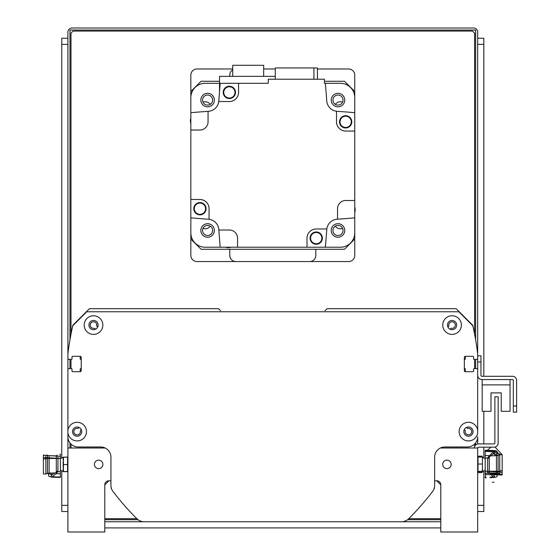 <?xml version="1.0" encoding="UTF-8"?>
<svg xmlns="http://www.w3.org/2000/svg" width="560" height="560" viewBox="0 0 560 560"><rect width="100%" height="100%" fill="white"/><g stroke="black" fill="none" stroke-linecap="round" stroke-linejoin="round"><path stroke-width="0.84" d="M466.466 427.448L467.243 428.232A0.616 0.616 0 0 0 467.803 428.4A3.276 3.276 0 0 1 471.723 431.389A3.276 3.276 0 0 1 468.23 434.882A3.276 3.276 0 0 1 465.241 430.962A0.616 0.616 0 0 0 465.073 430.402L464.408 429.744A0.616 0.616 0 0 0 464.282 429.646M477.673 394.73L477.673 369.635A1.022 1.022 0 0 0 476.644 368.613L474.187 368.613L476.644 368.613M465.99 371.686A0.616 0.616 0 0 1 465.381 371.07L465.381 369.215A0.616 0.616 0 0 0 464.863 368.613A0.616 0.616 0 0 1 464.352 368.004M464.352 359.996A0.616 0.616 0 0 1 464.863 359.387A0.616 0.616 0 0 0 465.381 358.785L465.381 356.93A0.616 0.616 0 0 1 465.99 356.314M473.571 356.93L473.571 358.778L473.571 356.93A0.616 0.616 0 0 0 472.955 356.314L465.381 356.314A1.022 1.022 0 0 0 464.352 357.343L464.352 370.657A1.022 1.022 0 0 0 465.381 371.686L472.955 371.686A0.616 0.616 0 0 0 473.571 371.07L473.571 369.222A0.616 0.616 0 0 1 474.187 368.613M474.187 359.387L476.644 359.387L474.187 359.387A0.616 0.616 0 0 1 473.571 358.778M476.644 359.387A1.022 1.022 0 0 0 477.673 358.365L477.673 353.759A0.616 0.616 0 0 0 477.666 353.682A286.832 286.832 0 0 0 472.836 325.493A0.616 0.616 0 0 0 472.668 325.192L456.155 308.686L327.082 308.686L325.038 310.73M220.549 310.73L218.498 308.686L89.425 308.686L72.912 325.192A0.616 0.616 0 0 0 72.751 325.493A286.832 286.832 0 0 0 67.921 353.682A0.616 0.616 0 0 0 67.914 353.759L67.914 358.365L67.914 353.759A286.832 286.832 0 0 1 72.744 325.78L86.765 311.759L458.822 311.759L472.843 325.78A286.832 286.832 0 0 1 477.673 353.759M68.936 359.387L71.4 359.387L68.936 359.387A1.022 1.022 0 0 1 67.914 358.365M79.59 356.314A0.616 0.616 0 0 1 80.206 356.93L80.206 358.785A0.616 0.616 0 0 0 80.717 359.387A0.616 0.616 0 0 1 81.228 359.996M81.228 368.004A0.616 0.616 0 0 1 80.717 368.613A0.616 0.616 0 0 0 80.206 369.215L80.206 371.07A0.616 0.616 0 0 1 79.59 371.686M72.009 371.07L72.009 369.222L72.009 371.07A0.616 0.616 0 0 0 72.625 371.686L80.206 371.686A1.022 1.022 0 0 0 81.228 370.657L81.228 357.343A1.022 1.022 0 0 0 80.206 356.314L72.625 356.314A0.616 0.616 0 0 0 72.009 356.93L72.009 358.778A0.616 0.616 0 0 1 71.4 359.387M71.4 368.613L68.936 368.613L71.4 368.613A0.616 0.616 0 0 1 72.009 369.222M68.936 368.613A1.022 1.022 0 0 0 67.914 369.635L67.914 394.73M81.305 429.646A0.616 0.616 0 0 0 81.179 429.744L80.514 430.402A0.616 0.616 0 0 0 80.346 430.962A3.276 3.276 0 0 1 77.35 434.882A3.276 3.276 0 0 1 73.864 431.389A3.276 3.276 0 0 1 77.784 428.4A0.616 0.616 0 0 0 78.344 428.232L79.121 427.448M447.895 327.04A0.616 0.616 0 0 0 448.021 326.942L448.679 326.284A0.616 0.616 0 0 0 448.847 325.724A3.276 3.276 0 0 1 451.843 321.804A3.276 3.276 0 0 1 455.329 325.29A3.276 3.276 0 0 1 451.409 328.286A0.616 0.616 0 0 0 450.856 328.454L450.191 329.112A0.616 0.616 0 0 0 450.093 329.245M95.494 329.245A0.616 0.616 0 0 0 95.396 329.112L94.731 328.454A0.616 0.616 0 0 0 94.178 328.286A3.276 3.276 0 0 1 90.251 325.29A3.276 3.276 0 0 1 93.744 321.804A3.276 3.276 0 0 1 96.74 325.724A0.616 0.616 0 0 0 96.908 326.284L97.566 326.942A0.616 0.616 0 0 0 97.692 327.04M448.021 326.942L448.679 326.284L448.021 326.942L448.679 326.284L448.021 326.942L448.679 326.284L448.021 326.942L448.679 326.284L448.021 326.942L448.679 326.284L448.021 326.942L448.679 326.284L448.021 326.942L448.679 326.284L448.021 326.942L448.679 326.284L448.021 326.942L448.679 326.284L448.021 326.942L448.679 326.284L448.021 326.942L448.679 326.284L448.784 325.136M448.791 325.269L448.924 324.128M96.663 324.128L96.908 326.284L97.566 326.942M96.6 323.932L96.803 325.017M96.74 325.724L96.803 325.073L96.74 325.724M477.673 368.613L477.673 432.985A9.324 9.324 0 0 1 463.4 439.446A9.324 9.324 0 0 1 463.4 423.78A9.324 9.324 0 0 1 477.673 430.234L477.673 369.635M67.914 369.635L67.914 430.234A9.324 9.324 0 0 1 77.826 422.317A9.324 9.324 0 0 1 86.457 431.613A9.324 9.324 0 0 1 77.826 440.909A9.324 9.324 0 0 1 67.914 432.985L67.914 436.73A10.241 10.241 0 0 0 78.155 446.978L100.695 446.978A10.241 10.241 0 0 1 110.936 457.219L110.936 485.331A10.241 10.241 0 0 0 113.036 491.54A266.343 266.343 0 0 0 136.899 518.77A10.241 10.241 0 0 0 144.13 521.759L401.457 521.759A10.241 10.241 0 0 0 408.681 518.77A266.343 266.343 0 0 0 432.544 491.54A10.241 10.241 0 0 0 434.644 485.331L434.644 457.219A10.241 10.241 0 0 1 444.892 446.978L467.425 446.978A10.241 10.241 0 0 0 477.673 436.73L477.673 443.982M461.384 325.073A9.324 9.324 0 0 1 447.398 333.144A9.324 9.324 0 0 1 447.398 317.002A9.324 9.324 0 0 1 461.384 325.073M102.844 325.073A9.324 9.324 0 0 1 88.865 333.144A9.324 9.324 0 0 1 88.865 317.002A9.324 9.324 0 0 1 102.844 325.073M456.673 325.073A4.613 4.613 0 0 0 449.757 321.083A4.613 4.613 0 0 0 449.757 329.063A4.613 4.613 0 0 0 456.673 325.073M473.06 431.613A4.613 4.613 0 0 0 466.144 427.616A4.613 4.613 0 0 0 466.144 435.603A4.613 4.613 0 0 0 473.06 431.613M81.746 431.613A4.613 4.613 0 0 0 74.83 427.616A4.613 4.613 0 0 0 74.83 435.603A4.613 4.613 0 0 0 81.746 431.613M105.161 448L67.914 448L67.914 32.095A4.095 4.095 0 0 1 72.009 28L473.571 28A4.095 4.095 0 0 1 477.673 32.095L477.673 375.27A4.305 4.305 0 0 0 481.971 379.568L512.498 379.568A0.819 0.819 0 0 1 513.317 380.387L513.317 412.146L516.6 412.146L516.6 380.387A4.095 4.095 0 0 0 512.498 376.292L481.971 376.292A1.022 1.022 0 0 1 480.949 375.27L480.949 355.803L477.673 355.803M98.133 325.073A4.613 4.613 0 0 0 91.217 321.083A4.613 4.613 0 0 0 91.217 329.063A4.613 4.613 0 0 0 98.133 325.073M474.39 448A4.095 4.095 0 0 1 478.492 443.905L493.857 443.905A1.022 1.022 0 0 0 494.879 442.876L494.879 396.781L498.155 396.781L498.155 443.086A4.095 4.095 0 0 1 494.06 447.181L478.695 447.181A1.022 1.022 0 0 0 477.694 448L477.673 448A1.022 1.022 0 0 0 477.673 448.203M482.181 379.568L482.181 411.327L490.987 411.327L490.987 392.889L501.235 392.889L501.235 411.327L510.041 411.327L510.041 379.568M136.899 518.77A10.241 10.241 0 0 0 144.13 521.759L226.695 521.759M111.195 487.62A1.022 1.022 0 0 0 111.356 488.572A409.759 409.759 0 0 0 111.559 488.845M434.028 488.845A409.759 409.759 0 0 0 434.231 488.572A1.022 1.022 0 0 0 434.385 487.62M316.841 521.759L401.457 521.759A10.241 10.241 0 0 0 408.681 518.77M434.644 480.781L436.695 480.781A4.095 4.095 0 0 1 440.79 484.876L436.695 480.781L440.79 484.876L436.695 480.781L440.79 484.876L436.695 480.781L440.79 484.876L436.695 480.781L440.79 484.876L440.79 532L477.673 532L477.673 448L440.426 448M67.914 448L67.914 532L104.79 532L104.79 484.876A4.095 4.095 0 0 1 108.892 480.781L110.936 480.781M102.879 464.387A4.235 4.235 0 0 1 96.53 468.055A4.235 4.235 0 0 1 96.53 460.726A4.235 4.235 0 0 1 102.879 464.387M451.171 464.387A4.235 4.235 0 0 1 444.822 468.055A4.235 4.235 0 0 1 444.822 460.726A4.235 4.235 0 0 1 451.171 464.387M104.79 484.876L108.892 480.781L104.79 484.876M219.527 81.27L201.082 81.27L190.841 91.511L190.841 112.686A942.438 942.438 0 0 1 208.054 111.342A942.438 942.438 0 0 1 208.369 111.321A11.27 11.27 0 0 0 218.771 101.549L229.355 101.549A9.219 9.219 0 0 0 238.581 92.33L238.581 83.314L268.282 83.314L268.282 79.219L324.422 79.219L324.422 83.314L325.374 83.314A942.438 942.438 0 0 1 326.739 100.849A11.27 11.27 0 0 0 337.211 111.321A942.438 942.438 0 0 1 354.746 112.686L354.746 91.511L344.498 81.27L324.422 81.27M219.527 83.314L205.184 83.314A14.343 14.343 0 0 0 190.841 97.657L190.841 232.876A14.343 14.343 0 0 0 205.184 247.219L220.206 247.219A942.438 942.438 0 0 1 218.862 230.013A942.438 942.438 0 0 1 218.841 229.691A11.27 11.27 0 0 0 208.369 219.219A942.438 942.438 0 0 1 190.841 217.854L190.841 239.022L201.082 249.27L344.498 249.27L354.746 239.022L354.746 217.854A942.438 942.438 0 0 1 337.533 219.198A942.438 942.438 0 0 1 337.211 219.219A11.27 11.27 0 0 0 326.739 229.691A942.438 942.438 0 0 1 325.374 247.219L340.403 247.219A14.343 14.343 0 0 0 354.746 232.876L354.746 131.054L345.73 131.054A9.219 9.219 0 0 1 336.511 121.835L336.511 111.251M337.981 225.421A5.04 5.04 0 0 1 342.349 232.981A5.04 5.04 0 0 1 333.62 232.981A5.04 5.04 0 0 1 337.981 225.421M207.599 95.039A5.04 5.04 0 0 1 211.96 102.592A5.04 5.04 0 0 1 203.238 102.592A5.04 5.04 0 0 1 207.599 95.039M207.599 225.421A5.04 5.04 0 0 1 211.96 232.981A5.04 5.04 0 0 1 203.238 232.981A5.04 5.04 0 0 1 207.599 225.421M337.981 95.039A5.04 5.04 0 0 1 342.349 102.592A5.04 5.04 0 0 1 333.62 102.592A5.04 5.04 0 0 1 337.981 95.039M325.374 83.314L340.403 83.314A14.343 14.343 0 0 1 354.746 97.657L354.746 131.054M337.981 106.834A6.762 6.762 0 0 0 343.84 96.698A6.762 6.762 0 0 0 332.129 96.698A6.762 6.762 0 0 0 337.981 106.834M238.581 83.314L220.206 83.314A942.438 942.438 0 0 0 218.841 100.849A11.27 11.27 0 0 1 218.771 101.549M354.746 207.137A7.784 7.784 0 0 1 354.746 212.359M325.374 247.219L307.006 247.219L307.006 238.203A9.219 9.219 0 0 1 316.225 228.984L326.816 228.984M218.862 230.013L229.355 230.013A8.197 8.197 0 0 1 237.552 238.203L237.552 247.219L307.006 247.219M237.552 247.219L220.206 247.219M230.923 247.219A7.784 7.784 0 0 1 225.701 247.219M190.841 123.396A7.784 7.784 0 0 1 190.841 118.181M208.054 111.342L208.054 121.835A8.197 8.197 0 0 1 199.857 130.032L190.841 130.032M190.841 199.486L199.857 199.486A9.219 9.219 0 0 1 209.076 208.705L209.076 219.289M337.533 219.198L337.533 208.705A8.197 8.197 0 0 1 345.73 200.508L354.746 200.508M313.922 79.219L313.922 67.949L275.289 67.949L275.289 79.219M313.922 67.949L317.422 67.949L317.422 79.219M339.5 121.835A6.146 6.146 0 0 1 348.719 116.515A6.146 6.146 0 0 1 348.719 127.162A6.146 6.146 0 0 1 339.5 121.835M351.694 121.835A6.041 6.041 0 0 1 342.629 127.071A6.041 6.041 0 0 1 342.629 116.606A6.041 6.041 0 0 1 351.694 121.835M351.281 121.835A5.635 5.635 0 0 1 342.832 126.714A5.635 5.635 0 0 1 342.832 116.956A5.635 5.635 0 0 1 351.281 121.835M310.079 238.126A6.146 6.146 0 0 1 319.298 232.799A6.146 6.146 0 0 1 319.298 243.446A6.146 6.146 0 0 1 310.079 238.126M322.266 238.126A6.041 6.041 0 0 1 313.201 243.362A6.041 6.041 0 0 1 313.201 232.89A6.041 6.041 0 0 1 322.266 238.126M321.86 238.126A5.635 5.635 0 0 1 313.404 243.005A5.635 5.635 0 0 1 313.404 233.247A5.635 5.635 0 0 1 321.86 238.126M193.788 208.698A6.146 6.146 0 0 1 203.007 203.378A6.146 6.146 0 0 1 203.007 214.025A6.146 6.146 0 0 1 193.788 208.698M205.982 208.698A6.041 6.041 0 0 1 196.917 213.934A6.041 6.041 0 0 1 196.917 203.462A6.041 6.041 0 0 1 205.982 208.698M205.569 208.698A5.635 5.635 0 0 1 197.12 213.577A5.635 5.635 0 0 1 197.12 203.819A5.635 5.635 0 0 1 205.569 208.698M223.216 92.414A6.146 6.146 0 0 1 232.435 87.087A6.146 6.146 0 0 1 232.435 97.734A6.146 6.146 0 0 1 223.216 92.414M235.403 92.414A6.041 6.041 0 0 1 226.338 97.643A6.041 6.041 0 0 1 226.338 87.178A6.041 6.041 0 0 1 235.403 92.414M234.997 92.414A5.635 5.635 0 0 1 226.541 97.293A5.635 5.635 0 0 1 226.541 87.535A5.635 5.635 0 0 1 234.997 92.414M275.289 76.349L219.527 76.349L219.527 91.574M263.676 76.349L263.676 65.289L232.736 65.289L232.736 76.349M207.599 223.699A6.762 6.762 0 0 0 201.747 233.842A6.762 6.762 0 0 0 213.458 233.842A6.762 6.762 0 0 0 207.599 223.699M331.226 230.461A6.762 6.762 0 0 0 341.362 236.313A6.762 6.762 0 0 0 341.362 224.602A6.762 6.762 0 0 0 331.226 230.461M214.361 100.079A6.762 6.762 0 0 0 204.218 94.22A6.762 6.762 0 0 0 204.218 105.931A6.762 6.762 0 0 0 214.361 100.079M477.827 457.114L477.995 456.176L482.146 456.176L482.314 457.114M477.995 456.176L477.673 457.331M482.426 457.464L482.426 471.604L477.995 471.737L477.995 464.023L482.146 464.023M477.673 471.45L477.995 472.598L482.146 472.598L482.426 471.31M477.862 472.157L477.75 471.625M482.426 468.398L482.146 472.598M493.738 474.586L494.907 474.621L494.907 475.02L493.276 475.048L490.665 472.948M493.374 475.02L494.865 477.19L496.062 477.169L497.063 476.336L497.063 474.768A897.876 681.058 0 0 1 496.034 473.97L496.034 473.088M494.907 473.97L496.034 473.97M497.063 474.768L497.063 473.2M489.811 477.134L493.388 477.036L489.174 472.885M493.388 477.036L494.865 477.19M490.392 477.708L494.76 477.372M485.177 477.666L485.52 474.572M499.646 455.168L497.063 451.885M494.606 451.122L494.613 450.562L492.058 450.492M485.352 474.572L502.18 474.978L502.18 454.713L495.04 447.062M491.015 447.181L487.179 450.359M501.613 454.762L488.852 450.401M494.907 473.06L494.907 474.621M494.767 450.611L493.423 451.514M497.063 455.581L497.063 451.675L496.062 450.73L494.865 450.702M497.063 451.675L497.063 453.439M494.907 455.721L494.907 453.642L493.374 453.642L494.767 451.262L493.423 451.661L489.503 455.623L485.177 455.525L485.177 450.338M494.004 482.244L492.415 482.244M477.995 471.737L477.995 471.373L482.146 471.373M477.995 464.023L477.995 457.044L482.146 457.044M477.995 457.044L477.995 457.408M482.426 459.872L482.426 457.191M482.426 466.998L482.426 461.195M493.374 453.642L489.272 456.953L487.634 459.018M494.767 451.262L485.177 450.968M489.503 455.623L487.634 457.961L485.177 457.961L485.177 474.572M487.634 472.745L487.634 457.961L485.177 457.961M500.213 471.597L500.206 470.792L500.227 471.233L485.212 471.219L485.212 473.165L502.18 474.229M485.177 455.525L485.177 457.919M496.034 455.693L496.034 454.72A897.876 696.101 180 0 1 497.063 453.901L497.063 452.305L496.062 451.451L494.865 451.423M493.423 451.661L485.177 451.43L485.177 450.807M494.907 454.72L496.034 454.72M502.18 472.29L485.212 471.219M500.206 470.792L502.18 470.792M489.272 456.953L489.272 472.913L496.447 473.095M499.723 473.683L499.723 454.762L502.18 454.762M499.723 473.613L498.085 473.613L498.085 455.168L499.723 455.168M498.085 473.2L496.447 473.2L496.447 455.581L498.085 455.581M494.907 454.055L493.738 454.09M67.585 457.128L63.154 457.24L67.585 457.128L67.585 464.583L63.441 464.583L63.441 457.317M63.154 460.257L63.154 457.205L67.585 457.086M67.585 464.583L67.585 471.653L63.441 471.653L63.441 464.583M63.154 468.79L63.154 471.576L67.585 471.464M63.154 461.643L63.154 467.446M50.82 476.784L52.164 476.805L56.077 473.683L60.41 473.788L60.41 477.421L51.352 477.162L50.722 476.567L52.213 474.572L56.308 472.262L57.946 470.484M56.077 473.683L57.946 471.688L60.41 471.688L60.41 454.209L59.822 454.209M57.946 457.107L57.946 471.688L60.41 471.688M60.375 458.472L60.375 456.274L43.4 455.315L43.4 457.513L60.375 458.472L45.36 458.458L45.374 458.864L43.4 458.864L43.4 474.019L45.864 474.019L45.864 456.26M60.41 473.788L60.41 471.73M48.524 473.2L48.524 475.776L49.525 476.546L50.722 476.567M49.546 473.088L49.546 473.606A897.876 626.122 -0 0 1 48.524 474.341M50.673 473.06L50.673 474.572L52.213 474.572M50.673 473.606L49.546 473.606M43.4 457.513L43.4 458.864M56.308 472.262L56.308 455.868L49.14 455.686M43.519 454.762L43.4 455.315M46.473 455.168L47.502 455.168L47.502 473.613L45.864 473.613M47.502 455.581L49.14 455.581L49.14 473.2L47.502 473.2M50.673 474.222L51.842 474.173M57.162 455.112L56.434 455.896M472.787 325.36L458.206 310.73M87.381 310.73L72.8 325.36M516.6 406L516.6 380.387L516.6 406L513.317 406M512.498 379.568A0.819 0.819 0 0 1 513.317 380.387A0.819 0.819 0 0 0 512.498 379.568M481.971 376.292A1.022 1.022 0 0 1 480.949 375.27A1.022 1.022 0 0 0 481.971 376.292M490.987 392.889L501.235 392.889L490.987 392.889M482.181 384.895L510.041 384.895M70.987 333.991L70.987 33.124L73.038 31.073L472.549 31.073L474.6 33.124L474.6 333.991M70.987 448L70.987 444.045M70.987 368.613L70.987 359.387M440.79 518.686L408.772 518.686M136.815 518.686L104.79 518.686M474.6 359.387L474.6 368.613M474.6 444.045L474.6 446.719M354.746 239.022L354.746 255.416A6.146 6.146 0 0 1 348.6 261.562L196.987 261.562A6.146 6.146 0 0 1 190.841 255.416L190.841 239.022M190.841 91.511L190.841 75.124A6.146 6.146 0 0 1 196.987 68.978L232.736 68.978M263.676 68.978L275.289 68.978M317.422 68.978L348.6 68.978A6.146 6.146 0 0 1 354.746 75.124L354.746 91.511M210.217 226.156A6.146 6.146 0 0 1 203.014 228.382M342.573 228.382A6.146 6.146 0 0 1 335.363 226.156M335.363 104.377A6.146 6.146 0 0 1 342.573 102.151M203.014 102.151A6.146 6.146 0 0 1 210.217 104.377M309.673 261.562A6.146 6.146 0 0 0 315.819 255.416L315.819 249.27M232.736 69.86A6.146 6.146 0 0 0 229.768 75.124L229.768 76.349M229.768 249.27L229.768 255.416A6.146 6.146 0 0 0 235.914 261.562M69.965 339.64L69.965 30.051L475.622 30.051L475.622 339.64M69.965 448L69.965 442.876M69.965 368.613L69.965 359.387M440.79 519.708L407.603 519.708M137.984 519.708L104.79 519.708M475.622 359.387L475.622 368.613M475.622 442.876L475.622 445.074M104.79 521.759L228.746 521.759M327.187 521.759L440.79 521.759M477.673 511.511L483.819 511.511L483.819 505.365L477.673 505.365M477.673 44.387L483.819 44.387L483.819 38.241L477.673 38.241L483.819 38.241M483.819 44.387L483.819 376.292M483.819 411.327L483.819 443.905M483.819 447.181L483.819 458.038M483.819 470.743L483.819 505.365M440.79 527.905L104.79 527.905M67.914 505.365L61.768 505.365L61.768 511.511L67.914 511.511M61.768 505.365L61.768 470.743M61.768 458.038L61.768 44.387L67.914 44.387M67.914 38.241L61.768 38.241L61.768 44.387M494.907 474.978L493.073 474.978M485.177 477.267L486.038 477.246M494.907 453.684L493.115 453.684M50.673 474.509L52.675 474.509M52.164 476.805L60.41 477.043M477.673 361.949L480.949 361.949M485.177 458.654L482.426 457.177M485.177 470.127L482.426 471.604M485.184 477.862L486.241 477.827M485.184 450.303L494.613 450.562M487.634 472.563L489.272 472.913M490.707 455.833L496.447 455.686M60.41 470.127L63.105 471.562M63.105 457.212L60.41 458.654M57.617 456.148L56.308 455.868M55.048 472.941L49.14 473.095"/></g></svg>
